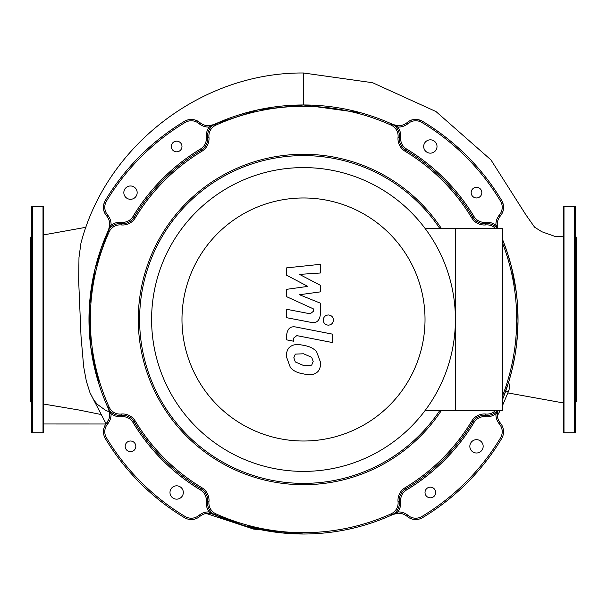 <?xml version="1.0" encoding="UTF-8"?>
<svg xmlns="http://www.w3.org/2000/svg" width="607" height="607" viewBox="0 0 607 607"><rect width="100%" height="100%" fill="white"/><g stroke="black" fill="none" stroke-linecap="round" stroke-linejoin="round"><path stroke-width="0.91" d="M43.006 432.745A0.668 0.668 0 0 0 43.674 432.078L43.674 206.896A0.668 0.668 0 0 0 43.006 206.228L43.006 432.745L32.346 432.745A0.668 0.668 0 0 1 31.685 432.078L31.685 206.896A0.668 0.668 0 0 1 32.346 206.228L43.006 206.228M31.685 402.767L30.35 401.432L30.35 237.542L31.685 236.214M563.326 206.896A0.668 0.668 0 0 1 563.994 206.228L563.994 432.745A0.668 0.668 0 0 1 563.326 432.078L563.326 206.896M574.654 206.228A0.668 0.668 0 0 1 575.315 206.896L575.315 432.078A0.668 0.668 0 0 1 574.654 432.745L574.654 206.228L563.994 206.228M575.315 337.264L575.315 236.214L576.65 237.542L576.65 401.432L575.315 402.767L575.315 392.805M575.315 402.767L575.315 414.406M575.315 352.584L575.315 385.142M575.315 286.398L575.315 301.717M575.315 228.399L575.315 220.743M575.315 242.345L575.315 243.369M575.315 422.07L575.315 432.078M108.972 418.989L106.597 423.117A13.324 13.324 0 0 0 105.352 438.58A13.324 13.324 0 0 1 106.597 423.117A13.324 13.324 0 0 0 108.524 408.959L109.715 413.762L111.051 413.678L108.638 409.08A1.335 0.539 155.3 0 1 108.524 408.959L107.902 407.585A13.324 13.324 0 0 0 121.37 415.37A13.324 13.324 0 0 1 134.101 421.744A197.867 197.867 0 0 0 201.243 488.885A13.324 13.324 0 0 1 207.617 501.617A13.324 13.324 0 0 0 215.402 515.085L209.309 511.944A14.659 14.659 0 0 0 199.013 515.373A11.988 11.988 0 0 1 185.097 516.489A229.848 229.848 0 0 1 106.498 437.89A11.988 11.988 0 0 1 107.614 423.974A14.659 14.659 0 0 0 111.051 413.678A14.659 14.659 0 0 0 121.506 416.698L121.241 414.05A11.988 11.988 0 0 1 109.116 407.039A213.194 213.194 0 0 1 109.116 231.942A11.988 11.988 0 0 1 121.241 224.931A14.659 14.659 0 0 0 135.247 217.921A196.531 196.531 0 0 1 201.934 151.234A14.659 14.659 0 0 0 208.945 137.228A11.988 11.988 0 0 1 215.948 125.103A213.194 213.194 0 0 1 391.052 125.103A11.988 11.988 0 0 1 398.055 137.228A14.659 14.659 0 0 0 405.066 151.234A196.531 196.531 0 0 1 471.753 217.921A14.659 14.659 0 0 0 485.759 224.931L485.63 223.604A13.324 13.324 0 0 1 472.899 217.23A197.867 197.867 0 0 0 405.757 150.096A13.324 13.324 0 0 1 399.383 137.364A13.324 13.324 0 0 0 391.598 123.889L397.691 127.038A14.659 14.659 0 0 0 407.987 123.6A11.988 11.988 0 0 1 421.903 122.485A229.848 229.848 0 0 1 500.502 201.084L501.648 200.401A13.324 13.324 0 0 1 500.403 215.864A13.324 13.324 0 0 0 497.839 228.353L497.285 225.22A13.324 13.324 0 0 1 500.403 215.864L498.575 218.687M199.013 515.373L199.87 516.39A13.324 13.324 0 0 1 184.414 517.634A13.324 13.324 0 0 0 199.87 516.39A13.324 13.324 0 0 1 209.233 513.272L209.309 511.944A14.659 14.659 0 0 1 206.289 501.481L208.945 501.746A14.659 14.659 0 0 0 201.934 487.747L200.553 490.024A11.988 11.988 0 0 1 206.289 501.481M407.13 516.39A13.324 13.324 0 0 0 397.767 513.272A13.324 13.324 0 0 1 407.13 516.39A13.324 13.324 0 0 0 422.586 517.634A13.324 13.324 0 0 1 407.13 516.39L407.987 515.373A14.659 14.659 0 0 0 397.691 511.944L397.767 513.272L392.972 514.463A13.324 13.324 0 0 1 396.841 513.355M500.403 423.117A13.324 13.324 0 0 1 501.648 438.58A13.324 13.324 0 0 0 500.403 423.117A13.324 13.324 0 0 1 497.285 413.762L497.839 410.628A13.324 13.324 0 0 0 497.285 413.762L495.949 413.678A14.659 14.659 0 0 0 499.386 423.974L500.403 423.117M407.987 123.6L407.13 122.584C411.235 118.934 416.387 118.517 422.586 121.347A13.324 13.324 0 0 0 407.13 122.584A13.324 13.324 0 0 1 397.767 125.71L392.972 124.518A13.324 13.324 0 0 0 397.767 125.71L397.691 127.038A14.659 14.659 0 0 1 400.711 137.493L398.055 137.228M99.199 384.921L90.693 346.589L89.32 307.347L95.124 268.491L108.638 229.901A1.335 0.539 -155.3 0 0 108.524 230.015A13.324 13.324 0 0 0 109.715 225.22L108.524 230.015L109.366 227.602M303.5 73.144L303.5 72.992C202.268 72.112 106.369 145.293 80.913 243.346L78.978 257.55L78.682 280.942L81.019 336.293L83.66 366.704L86.353 381.188L90.018 392.828L106.073 423.777M106.597 215.864C102.856 211.38 102.446 206.228 105.352 200.401C125.179 167.653 151.53 141.302 184.414 121.347L187.684 119.936L192.313 119.48L194.938 119.951L199.87 122.584A13.324 13.324 0 0 0 184.414 121.347A231.176 231.176 0 0 0 105.352 200.401A13.324 13.324 0 0 0 106.597 215.864A13.324 13.324 0 0 1 109.715 225.22L111.051 225.296A14.659 14.659 0 0 0 107.614 214.999L106.597 215.864M107.614 214.999A11.988 11.988 0 0 1 106.498 201.084A229.848 229.848 0 0 1 185.097 122.485A11.988 11.988 0 0 1 199.013 123.6A14.659 14.659 0 0 0 209.309 127.038L215.402 123.889L258.438 109.753L303.5 104.965L361.286 112.894M563.326 236.798L554.715 236.305L541.801 231.73L534.585 227.177L525.814 214.711L490.957 159.899L435.963 111.536L372.569 82.711L303.5 72.992L303.5 104.965M90.018 392.828L93.941 400.218L97.37 404.383L105.36 410.157L109.495 411.978M505.419 391.94L508.029 391.477L509.045 390.051L509.394 385.923L508.749 381.879L502.702 399.11A214.521 214.521 0 0 0 502.702 239.871L507.566 253.331L511.367 266.473L516.299 292.324L517.278 301.596L518.014 321.08L516.8 342.34L515.047 355.072L511.921 370.293L508.749 381.879M206.198 513.446L253.711 529.114L303.356 534.008M303.136 534.008L282.612 532.992L244.234 525.662L213.945 514.425M422.586 121.347C455.417 141.241 481.768 167.6 501.648 200.401C504.516 206.312 504.106 211.464 500.403 215.864A13.324 13.324 0 0 0 501.648 200.401A231.176 231.176 0 0 0 422.586 121.347L421.903 122.485M563.326 402.934L507.938 392.934M455.402 319.487A151.902 151.902 0 0 0 303.5 167.593A151.902 151.902 0 0 0 151.598 319.487A151.902 151.902 0 0 0 303.5 471.389A151.902 151.902 0 0 0 455.402 319.487L455.402 228.353L502.702 228.353L502.702 410.628L455.402 410.628L455.402 319.487M181.979 319.487A121.521 121.521 0 0 1 303.5 197.973A121.521 121.521 0 0 1 425.021 319.487A121.521 121.521 0 0 1 303.5 441.008A121.521 121.521 0 0 1 181.979 319.487M425.021 410.628L455.402 410.628L455.402 228.353L425.021 228.353M125.786 197.351A6.662 6.662 0 0 0 135.209 197.351A6.662 6.662 0 0 0 135.209 187.927A6.662 6.662 0 0 0 125.786 187.927A6.662 6.662 0 0 0 125.786 197.351M425.636 151.196A6.662 6.662 0 0 0 435.06 151.196A6.662 6.662 0 0 0 435.06 141.78A6.662 6.662 0 0 0 425.636 141.78A6.662 6.662 0 0 0 425.636 151.196M471.791 451.047A6.662 6.662 0 0 0 481.214 451.047A6.662 6.662 0 0 0 481.214 441.63A6.662 6.662 0 0 0 471.791 441.63A6.662 6.662 0 0 0 471.791 451.047M171.94 497.201A6.662 6.662 0 0 0 181.364 497.201A6.662 6.662 0 0 0 181.364 487.778A6.662 6.662 0 0 0 171.94 487.778A6.662 6.662 0 0 0 171.94 497.201M172.881 150.255A5.326 5.326 0 0 0 180.423 150.255A5.326 5.326 0 0 0 180.423 142.721A5.326 5.326 0 0 0 172.881 142.721A5.326 5.326 0 0 0 172.881 150.255M472.732 196.41A5.326 5.326 0 0 0 480.266 196.41A5.326 5.326 0 0 0 480.266 188.868A5.326 5.326 0 0 0 472.732 188.868A5.326 5.326 0 0 0 472.732 196.41M426.577 496.26A5.326 5.326 0 0 0 434.119 496.26A5.326 5.326 0 0 0 434.119 488.718A5.326 5.326 0 0 0 426.577 488.718A5.326 5.326 0 0 0 426.577 496.26M126.734 450.106A5.326 5.326 0 0 0 134.268 450.106A5.326 5.326 0 0 0 134.268 442.571A5.326 5.326 0 0 0 126.734 442.571A5.326 5.326 0 0 0 126.734 450.106M441.312 228.353A165.225 165.225 0 0 0 186.668 202.662A165.225 165.225 0 0 0 186.668 436.319A165.225 165.225 0 0 0 441.312 410.628M439.711 410.628A163.89 163.89 0 0 1 187.609 435.378A163.89 163.89 0 0 1 187.609 203.603A163.89 163.89 0 0 1 439.711 228.353M108.638 409.08L107.902 407.585L109.116 407.039M106.498 437.89L105.352 438.58A231.176 231.176 0 0 0 184.414 517.634L185.097 516.489M209.233 513.272L214.028 514.463A1.335 0.539 -65.3 0 1 213.914 514.349M214.028 514.463L215.402 515.085A214.521 214.521 0 0 0 391.598 515.085L392.972 514.463A1.335 0.539 65.3 0 0 393.086 514.349L391.598 515.085A13.324 13.324 0 0 0 399.383 501.617A13.324 13.324 0 0 1 405.757 488.885A197.867 197.867 0 0 0 472.899 421.744A13.324 13.324 0 0 1 485.63 415.37A13.324 13.324 0 0 0 497.201 410.628M108.524 230.015L107.902 231.396A214.521 214.521 0 0 0 107.902 407.585M108.638 229.901L111.051 225.296A14.659 14.659 0 0 1 121.506 222.283A11.988 11.988 0 0 0 132.963 216.547A199.202 199.202 0 0 1 200.553 148.95A11.988 11.988 0 0 0 206.289 137.493A14.659 14.659 0 0 1 209.309 127.038L209.233 125.71A13.324 13.324 0 0 1 199.87 122.584L199.013 123.6M213.914 124.625A1.335 0.539 -114.7 0 1 214.028 124.518L209.233 125.71M393.086 124.625A1.335 0.539 114.7 0 0 392.972 124.518L391.598 123.889A214.521 214.521 0 0 0 215.402 123.889L214.028 124.518M391.052 125.103L391.598 123.889A214.521 214.521 0 0 0 215.402 123.889A13.324 13.324 0 0 0 207.617 137.364A13.324 13.324 0 0 1 201.243 150.096A197.867 197.867 0 0 0 134.101 217.23A13.324 13.324 0 0 1 121.37 223.604A13.324 13.324 0 0 0 107.902 231.396L109.116 231.942M497.512 410.628L495.949 413.678A14.659 14.659 0 0 1 485.494 416.698A11.988 11.988 0 0 0 474.037 422.434A199.202 199.202 0 0 1 406.447 490.024A11.988 11.988 0 0 0 400.711 501.481A14.659 14.659 0 0 1 397.691 511.944L393.086 514.349M422.586 517.634A231.176 231.176 0 0 0 501.648 438.58L500.502 437.89A229.848 229.848 0 0 1 421.903 516.489L422.586 517.634M500.502 201.084A11.988 11.988 0 0 1 499.386 214.999A14.659 14.659 0 0 0 495.949 225.296L497.285 225.22M497.201 228.353A13.324 13.324 0 0 0 485.63 223.604L485.494 222.283A14.659 14.659 0 0 1 495.949 225.296L497.512 228.353M313.182 361.476L311.687 365.133L303.53 365.49L295.313 361.954L293.826 357.713L295.313 354.124L303.53 353.775L311.687 357.303L313.182 361.476M303.53 345.368C309.35 346.248 313.705 348.365 316.611 351.726L320.754 362.948C320.473 367.842 319.092 371.067 316.611 372.622C313.705 374.853 309.35 375.278 303.53 373.904C297.665 373.009 293.28 370.885 290.389 367.531L286.246 356.241C286.527 351.37 287.908 348.168 290.389 346.627C293.28 344.397 297.665 343.979 303.53 345.368M296.284 327.105L332.727 334.184L332.727 342.598L296.8 335.618L293.758 338L293.758 341.233L286.633 339.852L286.633 335.064C287.46 328.486 290.67 325.83 296.284 327.105M328.341 325.162C325.231 324.874 323.531 323.167 323.243 320.064C323.531 316.953 325.231 315.253 328.341 314.957C331.452 315.253 333.16 316.953 333.448 320.064C333.16 323.167 331.452 324.874 328.341 325.162M307.802 286.39L286.633 275.229L286.633 267.869L320.367 264.318L320.367 272.998L299.517 274.387L320.367 285.298L320.367 291.876L299.517 294.744L320.367 303.166L320.382 314.32C319.593 320.906 316.391 323.569 310.776 322.325L286.618 317.689L286.618 309.282L310.223 313.811L313.25 311.414L313.25 308.796L286.633 296.686L286.633 289.334L307.802 286.39M32.346 432.745L32.346 206.228M106.597 423.117L107.614 423.974M215.402 515.085A214.521 214.521 0 0 0 391.598 515.085L391.052 513.871A213.194 213.194 0 0 1 215.948 513.871L215.402 515.085M106.498 201.084L105.352 200.401M185.097 122.485L184.414 121.347M208.945 137.228L206.289 137.493M121.241 224.931L121.506 222.283M499.386 423.974A11.988 11.988 0 0 1 500.502 437.89M421.903 516.489A11.988 11.988 0 0 1 407.987 515.373M495.395 410.628A11.988 11.988 0 0 1 485.759 414.05A14.659 14.659 0 0 0 471.753 421.053A196.531 196.531 0 0 1 405.066 487.747A14.659 14.659 0 0 0 398.055 501.746L400.711 501.481M485.759 414.05L485.494 416.698M499.386 214.999L500.403 215.864M471.753 421.053L474.037 422.434M405.066 487.747L406.447 490.024M405.066 151.234L406.447 148.95A11.988 11.988 0 0 1 400.711 137.493M471.753 217.921L474.037 216.547A199.202 199.202 0 0 0 406.447 148.95M485.494 222.283A11.988 11.988 0 0 1 474.037 216.547M135.247 217.921L132.963 216.547M201.934 151.234L200.553 148.95M121.506 416.698A11.988 11.988 0 0 1 132.963 422.434L135.247 421.053A14.659 14.659 0 0 0 121.241 414.05M132.963 422.434A199.202 199.202 0 0 0 200.553 490.024M485.759 224.931A11.988 11.988 0 0 1 495.395 228.353M502.702 243.528A213.194 213.194 0 0 1 502.702 395.445M215.402 123.889L215.948 125.103M398.055 501.746A11.988 11.988 0 0 1 391.052 513.871M215.948 513.871A11.988 11.988 0 0 1 208.945 501.746M201.934 487.747A196.531 196.531 0 0 1 135.247 421.053M574.654 432.745L563.994 432.745M509.045 390.051L502.702 405.135M500.054 410.628L497.33 415.924M43.674 404.057L78.705 409.968L100.261 414.353M43.674 234.886L85.989 227.284M105.785 423.989L43.674 423.982L105.785 423.989"/></g></svg>
